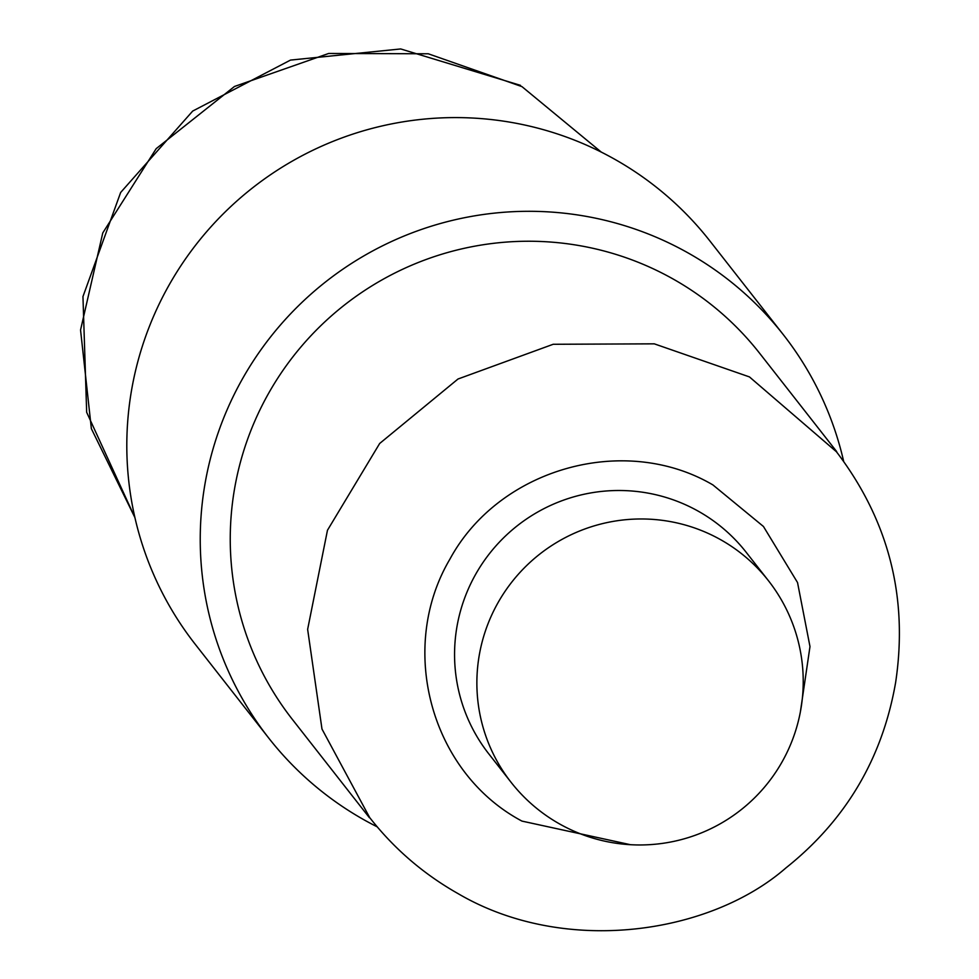 <?xml version="1.0" encoding="UTF-8"?>
<svg xmlns="http://www.w3.org/2000/svg" width="979" height="979" viewBox="0 0 979 979"><rect width="100%" height="100%" fill="white"/><g stroke="black" fill="none" stroke-linecap="round" stroke-linejoin="round"><path stroke-width="1.47" d="M377.258 826.863A326.925 323.902 -38.1 0 1 364.751 820.231A326.925 323.902 -38.1 0 1 268.687 738.007A326.925 323.902 -38.1 0 1 279.859 325.652A326.925 323.902 -38.1 0 1 687.282 252.484A326.925 323.902 -38.1 0 1 783.335 334.696A326.925 323.902 -38.1 0 1 843.665 461.366M268.687 738.007L195.262 644.304A326.925 323.902 -38.1 0 1 206.422 231.95A326.925 323.902 -38.1 0 1 613.845 158.769A326.925 323.902 -38.1 0 1 709.91 240.993L783.335 334.696M369.426 817.722L292.391 719.43A296.808 294.067 -38.1 0 1 302.535 345.061A296.808 294.067 -38.1 0 1 672.426 278.623A296.808 294.067 -38.1 0 1 759.631 353.272L836.666 451.564M488.778 753.842A163.456 161.951 -38.1 0 1 494.371 547.677A163.456 161.951 -38.1 0 1 698.076 511.087A163.456 161.951 -38.1 0 1 746.108 552.193L768.417 580.669A163.456 161.951 -38.1 0 0 720.397 539.564A163.456 161.951 -38.1 0 0 498.225 602.33A163.456 161.951 -38.1 0 0 511.099 782.331L488.778 753.842M601.326 152.137L521.966 86.629L428.276 53.784L328.687 53.466L234.495 86.47L156.199 148.649L102.771 232.929L80.547 330.009L91.365 428.68L134.931 517.634M800.369 711.929L809.988 646.568L797.53 582.542L763.449 526.482L712.932 484.935C624.443 432.963 499.033 468.317 449.838 559.266C397.364 648.184 430.527 772.553 521.954 821.1L630.415 844.693M369.658 817.551L321.981 729.037L307.639 629.362L327.463 530.263L379.668 443.487L458.013 379.008L553.184 344.278L654.278 343.837L749.449 376.915L836.433 451.747C888.651 520.363 908.377 597.251 895.638 682.412C882.434 758.346 845.856 820.182 785.904 867.932C709.787 934.419 564.442 956.042 458.086 893.631C423.601 874.125 394.121 848.769 369.658 817.551M511.099 782.331A163.456 163.456 0 0 0 763.926 787.814A163.456 163.456 0 0 0 768.417 580.669M520.522 85.369L400.692 48.95L290.506 60.086L192.692 111.068L120.65 192.484L82.958 296.588L86.666 412.294L134.918 517.61"/></g></svg>

